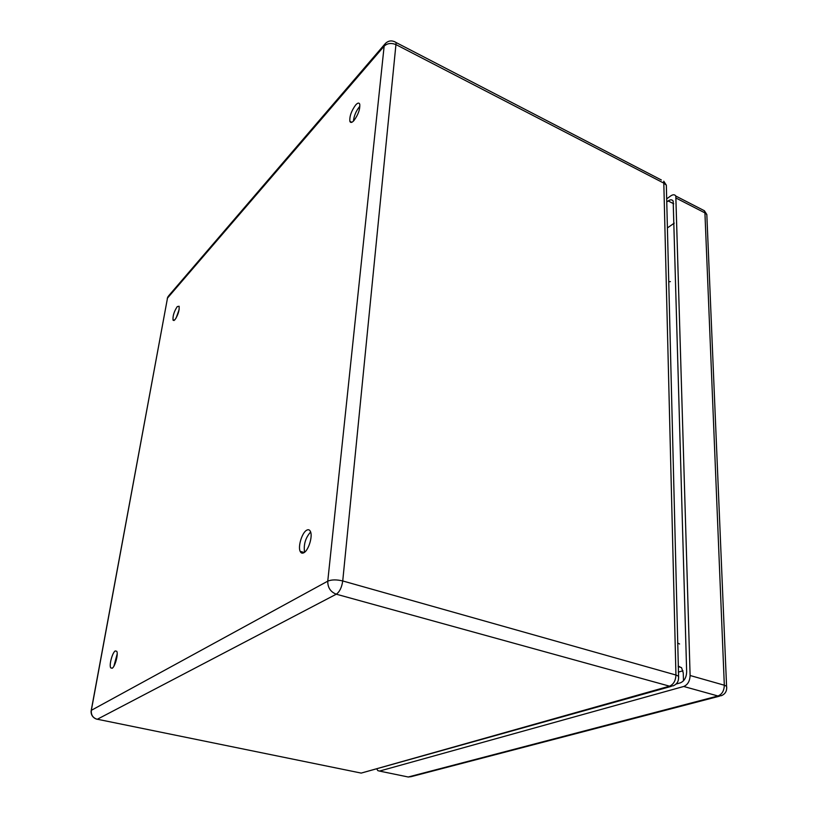 <?xml version="1.0" encoding="UTF-8"?>
<svg xmlns="http://www.w3.org/2000/svg" width="818" height="818" viewBox="0 0 818 818"><rect width="100%" height="100%" fill="white"/><g stroke="black" fill="none" stroke-linecap="round" stroke-linejoin="round"><path stroke-width="1.23" d="M304.562 552.262C303.458 544.573 305.482 537.804 310.625 531.976M353.417 121.136C353.989 115.931 355.994 111.136 359.419 106.749M176.105 318.079L179.162 309.48M113.907 666.179L117.209 653.797M303.979 552.671C308.529 550.31 312.824 536.434 310.482 531.608C309.623 529.686 308.314 529.236 306.556 530.279C301.995 532.804 297.813 546.526 300.155 551.332C300.993 553.183 302.261 553.633 303.979 552.671M353.867 120.655C358.192 114.776 360.155 109.285 359.746 104.203C359.071 102.506 357.722 102.761 355.687 104.949C351.382 110.859 349.45 116.33 349.879 121.35C350.533 123.007 351.863 122.772 353.867 120.655M174.868 319.848C178.058 315.012 179.479 310.482 179.122 306.249L177.261 306.597C174.081 311.454 172.68 315.973 173.038 320.165L174.868 319.848M112.158 668.255C115.041 666.885 118.538 653.909 116.739 651.292L115.277 650.923C112.383 652.396 108.927 665.239 110.727 667.877L112.158 668.255M673.715 203.774L668.153 200.942L666.752 201.944M668.153 200.942C670.412 199.418 672.089 199.469 673.173 201.095L686.66 671.915C686.404 677.529 684.288 681.179 680.32 682.856L676.097 684.042M406.638 776.671L408.223 776.998L717.959 695.985L683.725 686.476C687.723 684.809 689.85 681.149 690.106 675.504L675.811 196.044C674.727 194.408 673.04 194.367 670.75 195.901L666.68 198.856M683.725 686.476L379.501 771.077L408.223 776.998L411.147 776.66L719.472 696.179M376.945 769.165L377.824 770.638L379.501 771.077M678.194 666.026L681.619 667.836L683.265 672.999L683.48 680.821M667.396 227.925L674.247 223.13M678.337 672.12L682.979 670.77M96.176 719.002L361.198 773.092L671.271 686.363M359.716 772.795L361.198 773.092L669.513 686.169L336.3 594.195L97.24 719.298C92.915 717.948 90.941 714.952 91.34 710.321L91.074 711.231C91.002 714.656 92.485 717.151 95.532 718.725M384.9 44.039L168.692 295.758L167.496 298.069L91.34 710.321L327.762 581.158L384.143 46.166L167.496 298.069L91.227 710.392M666.425 188.488L666.343 185.185L664.267 183.365L396.249 44.734C391.413 42.7 387.374 43.18 384.143 46.166L385.37 43.497C388.601 40.419 392.19 40.102 396.137 42.556L394.573 41.646M678.613 677.856L666.343 185.185L663.766 181.238L675.944 675.024L342.732 580.954C336.566 579.492 331.576 579.563 327.762 581.158C327.691 587.6 330.533 591.946 336.3 594.195C339.623 591.854 341.771 587.436 342.732 580.954L396.137 42.556L661.363 179.991M673.214 685.821L669.513 686.169C673.521 684.472 675.668 680.76 675.944 675.024L678.439 676.138C679.032 680.821 677.294 684.042 673.214 685.821M668.725 281.77L670.392 281.607M677.621 643.03L679.574 643.97M690.106 675.504L724.319 685.218L704.922 212.884L706.824 214.51L726.568 686.23C727.161 690.852 725.402 694.012 721.302 695.699L717.959 695.985C722.008 694.38 724.124 690.781 724.319 685.218L726.568 686.23L726.742 687.785M701.854 209.439L704.37 210.727L706.824 214.51L706.957 217.476M675.811 196.044L704.37 210.727L704.922 212.884L676.333 198.212M681.363 667.539L678.204 666.629M168.038 296.607L167.271 298.376M360.257 772.898L361.239 773.102M304.224 552.508L300.155 551.332M351.842 122.281L349.879 121.35M174.05 320.533L173.038 320.165M112.219 668.214L110.727 667.877M407.047 776.763L408.376 777.028"/></g></svg>
